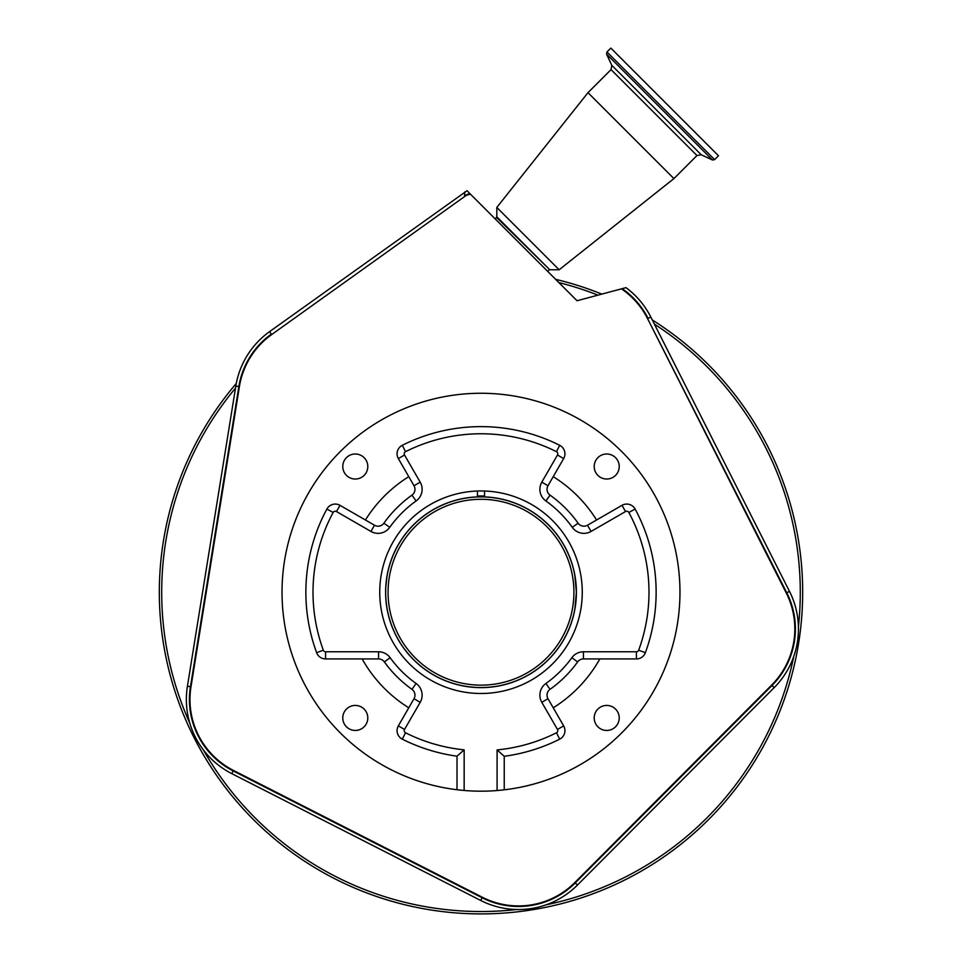 <?xml version="1.0" encoding="UTF-8"?>
<svg xmlns="http://www.w3.org/2000/svg" width="962" height="962" viewBox="0 0 962 962"><rect width="100%" height="100%" fill="white"/><g stroke="black" fill="none" stroke-linecap="round" stroke-linejoin="round"><path stroke-width="1.44" d="M677.248 114.538L718.482 155.76L714.622 159.62L606.962 51.96L610.822 48.1L677.248 114.538M495.322 219.035L496.813 216.823L496.813 207.431L587.986 92.665L673.917 178.595L696.969 155.543L701.274 154.786L712.469 160.005L714.622 159.62M496.813 207.431L559.15 269.769L673.917 178.595M622.137 288.66A80.147 80.147 0 0 1 648.063 318.41L650.805 317.027A83.213 83.213 0 0 0 625.973 287.638L577.044 300.745L467.015 190.729L269.564 331.637A83.213 83.213 0 0 0 235.822 386.063L235.498 388.083A319.288 319.288 0 0 0 189.803 723.196A83.213 83.213 0 0 1 187.422 686.243L235.498 388.083M650.805 317.027L789.489 591.365A83.213 83.213 0 0 1 774.169 687.65L577.44 885.064A83.213 83.213 0 0 1 480.723 900.468L231.794 773.64A83.213 83.213 0 0 1 189.803 723.196M236.291 383.441A321.669 321.669 0 0 0 396.164 902.512A321.669 321.669 0 0 0 652.272 319.949M601.815 294.107A321.669 321.669 0 0 0 555.627 279.329M621.452 288.84A79.605 79.605 0 0 1 647.582 318.65L786.267 593.001A79.605 79.605 0 0 1 771.62 685.1L574.879 882.515A79.605 79.605 0 0 1 482.359 897.257L233.429 770.418A79.605 79.605 0 0 1 190.981 686.82L239.394 386.64A79.605 79.605 0 0 1 271.657 334.572L464.874 196.356A11.364 11.364 0 0 1 470.562 194.276M470.069 193.783A11.917 11.905 -177.1 0 0 464.55 195.911L464.754 192.003M477.429 491.029L477.429 496.897A95.394 95.394 0 0 0 385.606 592.231C387.313 614.514 387.313 614.514 385.606 592.231L385.666 595.55M385.69 596.284L385.846 599.025M385.954 600.42L386.989 608.405M574.819 609.499L576.394 592.231L574.819 609.499M385.606 592.231A95.394 95.394 0 0 0 481 687.626A95.394 95.394 0 0 0 576.394 592.231A95.394 95.394 0 0 0 484.571 496.897L484.571 491.029M574.819 574.951L576.394 592.231L574.819 574.951M385.714 587.674L387.121 575.3M386.94 576.322L386.435 579.701M386.075 582.792L385.618 590.68M413.6 659.619A95.31 95.31 0 0 0 548.4 659.619A95.31 95.31 0 0 0 548.4 524.831A95.31 95.31 0 0 0 413.6 524.831A95.31 95.31 0 0 0 413.6 659.619M415.295 657.936A92.929 92.929 0 0 0 546.705 657.936A92.929 92.929 0 0 0 546.705 526.515A92.929 92.929 0 0 0 415.295 526.515A92.929 92.929 0 0 0 415.295 657.936M401.719 409.752L406.156 407.888M654.593 495.009L651.995 490.5L654.593 495.009M679.966 592.231A198.966 198.966 0 0 0 481 393.266A198.966 198.966 0 0 0 282.034 592.231A198.966 198.966 0 0 0 504.232 789.826A198.966 198.966 0 0 0 679.966 592.231M594.203 466.522A12.506 12.506 0 0 0 606.709 479.028A12.506 12.506 0 0 0 619.227 466.522A12.506 12.506 0 0 0 606.709 454.004A12.506 12.506 0 0 0 594.203 466.522M594.203 717.941A12.506 12.506 0 0 0 606.709 730.447A12.506 12.506 0 0 0 619.227 717.941A12.506 12.506 0 0 0 606.709 705.435A12.506 12.506 0 0 0 594.203 717.941M342.773 717.941A12.506 12.506 0 0 0 355.291 730.447A12.506 12.506 0 0 0 367.797 717.941A12.506 12.506 0 0 0 355.291 705.435A12.506 12.506 0 0 0 342.773 717.941M342.773 466.522A12.506 12.506 0 0 0 355.291 479.028A12.506 12.506 0 0 0 367.797 466.522A12.506 12.506 0 0 0 355.291 454.004A12.506 12.506 0 0 0 342.773 466.522M582.263 592.231A101.263 101.263 0 0 1 481 693.494A101.263 101.263 0 0 1 379.737 592.231A101.263 101.263 0 0 1 481 490.957A101.263 101.263 0 0 1 582.263 592.231M408.766 476.647L414.009 485.726A7.143 7.143 0 0 1 411.964 495.129A119.144 119.144 0 0 0 383.898 523.196A7.143 7.143 0 0 1 374.507 525.24L365.416 519.997A136.291 136.291 0 0 1 408.766 476.647L398.34 458.573A9.536 9.536 0 0 1 402.308 445.298A175.132 175.132 0 0 1 559.692 445.298A9.536 9.536 0 0 1 563.66 458.573L547.991 485.726A7.143 7.143 0 0 0 550.036 495.129A119.144 119.144 0 0 1 578.102 523.196A7.143 7.143 0 0 0 587.493 525.24L621.981 505.339A9.536 9.536 0 0 1 635.124 509.066A175.132 175.132 0 0 1 645.37 652.693A9.536 9.536 0 0 1 636.423 658.934L599.855 658.934A136.291 136.291 0 0 1 553.234 707.816L547.991 698.725A7.143 7.143 0 0 1 550.036 689.333A119.144 119.144 0 0 0 577.645 661.904A7.143 7.143 0 0 1 583.441 658.934L599.855 658.934M504.232 756.288L504.232 789.826L497.089 790.536L497.089 749.915L504.232 756.288A175.132 175.132 0 0 0 559.692 739.165A9.536 9.536 0 0 0 563.66 725.889L553.234 707.816M457.01 789.742L457.01 756.192L464.153 749.843L464.153 790.475L457.01 789.742M408.766 707.816A136.291 136.291 0 0 1 362.145 658.934L378.559 658.934A7.143 7.143 0 0 1 384.355 661.904A119.144 119.144 0 0 0 411.964 689.333A7.143 7.143 0 0 1 414.009 698.725L398.34 725.889A9.536 9.536 0 0 0 402.308 739.165A175.132 175.132 0 0 0 457.01 756.192M365.416 519.997L340.019 505.339A9.536 9.536 0 0 0 326.876 509.066A175.132 175.132 0 0 0 316.63 652.693A9.536 9.536 0 0 0 325.577 658.934L362.145 658.934M596.584 519.997A136.291 136.291 0 0 0 553.234 476.647M587.986 92.665L611.038 69.613L611.796 65.308L606.577 54.112L712.469 160.005M611.796 65.308L701.274 154.786M611.038 69.613L696.969 155.543M496.813 216.823L549.759 269.769L559.15 269.769M496.608 217.412L549.759 269.769M597.979 295.142A319.288 319.288 0 0 0 558.874 282.575M798.412 626.803A319.288 319.288 0 0 0 654.388 324.122M546.212 904.797A319.288 319.288 0 0 0 793.782 656.349M203.331 749.867A319.288 319.288 0 0 0 516.678 909.523M647.582 318.65L786.76 592.748A80.147 80.147 0 0 1 772.005 685.485L575.264 882.9A80.147 80.147 0 0 1 482.106 897.738L233.177 770.911A80.147 80.147 0 0 1 190.44 686.736L238.853 386.556A80.147 80.147 0 0 1 271.344 334.139L269.564 331.637M235.822 386.063L239.394 386.64M187.422 686.243L190.981 686.82M233.429 770.418L231.794 773.64M464.874 196.356L271.657 334.572M482.359 897.257L480.723 900.468M574.879 882.515L577.44 885.064M771.62 685.1L774.169 687.65M786.267 593.001L789.489 591.365M484.571 496.031A96.26 96.26 0 0 0 477.429 496.031M497.089 749.915A167.989 167.989 0 0 0 556.481 732.779A2.381 2.381 0 0 0 557.479 729.461L541.798 702.308A14.298 14.298 0 0 1 545.887 683.501A111.989 111.989 0 0 0 571.849 657.719A14.298 14.298 0 0 1 583.441 651.779L636.423 651.779A2.381 2.381 0 0 0 638.66 650.228A167.989 167.989 0 0 0 628.835 512.457L635.124 509.066M559.692 445.298L556.481 451.683A167.989 167.989 0 0 0 405.519 451.683A2.381 2.381 0 0 0 404.521 455.002L420.202 482.154A14.298 14.298 0 0 1 416.113 500.962A111.989 111.989 0 0 0 389.73 527.332A14.298 14.298 0 0 1 370.923 531.433L336.447 511.531A2.381 2.381 0 0 0 333.165 512.457A167.989 167.989 0 0 0 323.34 650.228A2.381 2.381 0 0 0 325.577 651.779L378.559 651.779A14.298 14.298 0 0 1 390.151 657.719A111.989 111.989 0 0 0 416.113 683.501A14.298 14.298 0 0 1 420.202 702.308L404.521 729.461A2.381 2.381 0 0 0 405.519 732.779A167.989 167.989 0 0 0 464.153 749.843M547.991 485.726L541.798 482.154L557.479 455.002A2.381 2.381 0 0 0 556.481 451.683M557.479 729.461L563.66 725.889M402.308 739.165L405.519 732.779M398.34 458.573L404.521 455.002M628.835 512.457A2.381 2.381 0 0 0 625.553 511.531L591.077 531.433A14.298 14.298 0 0 1 572.27 527.332A111.989 111.989 0 0 0 545.887 500.962A14.298 14.298 0 0 1 541.798 482.154M411.964 689.333L416.113 683.501M414.009 485.726L420.202 482.154M636.423 651.779L636.423 658.934M583.441 651.779L583.441 658.934M541.798 702.308L547.991 698.725M556.481 732.779L559.692 739.165M398.34 725.889L404.521 729.461M414.009 698.725L420.202 702.308M325.577 658.934L325.577 651.779M378.559 658.934L378.559 651.779M316.63 652.693L323.34 650.228M326.876 509.066L333.165 512.457M340.019 505.339L336.447 511.531M374.507 525.24L370.923 531.433M402.308 445.298L405.519 451.683M563.66 458.573L557.479 455.002M625.553 511.531L621.981 505.339M587.493 525.24L591.077 531.433M638.66 650.228L645.37 652.693M545.887 683.501L550.036 689.333M571.849 657.719L577.645 661.904M578.102 523.196L572.27 527.332M550.036 495.129L545.887 500.962M411.964 495.129L416.113 500.962M383.898 523.196L389.73 527.332M384.355 661.904L390.151 657.719M547.558 271.26L549.17 269.973M606.577 54.112L606.962 51.96"/></g></svg>
